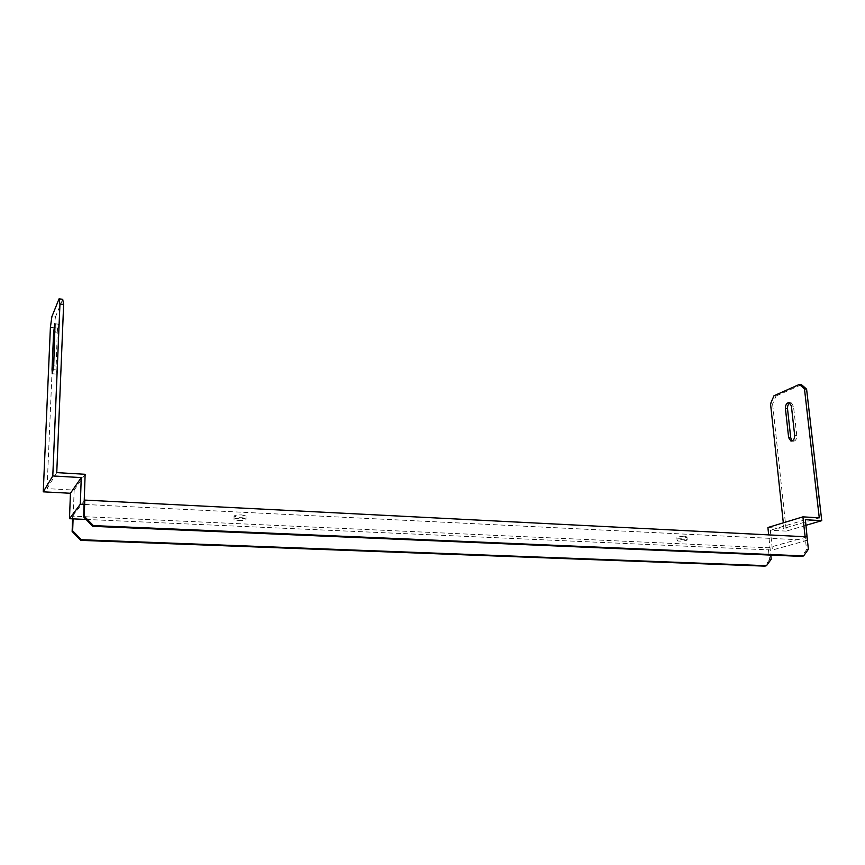 <?xml version="1.0" encoding="UTF-8"?>
<svg xmlns="http://www.w3.org/2000/svg" width="865" height="865" viewBox="0 0 865 865"><rect width="100%" height="100%" fill="white"/><g stroke="black" fill="none" stroke-linecap="round" stroke-linejoin="round"><path stroke-width="0.65" stroke-dasharray="4.33 3.24" d="M767.904 527.52L783.906 528.385L783.312 522.828M770.531 403.771L772.607 403.998L776.056 395.986L773.97 395.759M806.029 525.293L786.307 531.11L772.607 403.998M786.307 531.11L770.326 530.267L772.391 550.043L770.239 549.945L768.671 534.884M56.755 472.614L47.045 488.628L74.163 490.087L73.093 518.859M72.595 518.838L72.692 516.156L768.271 547.772L805.185 537.36L806.558 549.729L801.79 556.4M807.391 540.192L84.089 504.425M789.972 403.014L791.27 402.863L793.486 406.15L796.773 435.495C796.752 439.204 795.519 441.139 793.075 441.269L792.264 440.912M801.487 384.676L776.056 395.986M819.274 517.832L783.906 528.385M807.013 536.841L805.185 537.36L805.12 536.743M684.766 536.43L686.951 536.97C687.361 538.062 676.798 538.863 676.863 537.738C677.76 536.873 680.398 536.43 684.766 536.43M241.638 514.924L246.049 516.048C245.433 516.946 242.914 517.357 238.502 517.281L234.058 516.146C234.674 515.248 237.205 514.848 241.638 514.924M72.692 516.156L84.208 500.857M85.138 474.29L74.163 490.087M57.241 332.192C57.555 327.316 58.02 324.656 58.658 324.191L57.36 366.176C57.047 371.031 56.582 373.669 55.955 374.091L57.241 332.192L55.133 331.976M50.397 327.403L53.922 327.77L47.045 488.628M53.922 327.77L55.425 317.012L51.889 316.633M62.702 299.279L55.425 317.012M685.015 539.252C680.647 539.263 678.009 539.695 677.1 540.549C677.035 541.663 687.61 540.863 687.199 539.782L685.015 539.252M238.491 520.568C242.903 520.644 245.422 520.233 246.049 519.357C246.298 517.821 233.701 517.919 234.047 519.454L238.491 520.568M86.089 519.443L770.239 549.945L770.769 555.092M807.402 540.29L772.391 550.043M805.402 519.714L770.326 530.267M808.407 549.243L806.558 549.729M771.202 559.244L769.504 559.698L768.271 547.772M769.504 559.698L764.779 566.143M53.695 365.83L57.36 366.176M55.306 327.835L58.939 328.224M53.392 369.647L55.663 369.863M791.378 405.923L793.486 406.15M794.654 435.29L796.773 435.495M52.419 373.767L55.955 374.091M55.036 323.813L58.658 324.191M789.172 402.636L791.27 402.863M791.399 441.118L793.075 441.269M234.058 516.146L234.047 519.454M246.049 516.048L246.049 519.357M676.863 537.738L677.1 540.549M686.951 536.97L687.199 539.782"/><path stroke-width="1.3" d="M783.312 522.828L770.531 403.771L773.97 395.759L799.368 384.428L801.487 384.676L806.591 389.12L804.472 388.882L799.368 384.428M805.12 536.743L802.904 516.859L819.274 517.832L804.472 388.882M807.391 540.192L805.402 519.714L821.75 520.665L806.029 525.293M806.591 389.12L821.75 520.665M63.632 304.469L59.955 304.048L52.787 475.945L81.256 477.599L80.304 504.241L69.481 518.708L70.443 493.266L43.25 491.828L50.397 327.403L51.889 316.633L59.047 298.858L62.702 299.279L63.632 304.469L56.755 472.614L85.138 474.29L84.089 504.425L80.304 504.241M768.671 534.884L767.904 527.52L802.904 516.859M86.089 519.443L69.481 518.708M792.264 440.912L790.751 437.863L787.518 408.68C787.399 405.955 788.21 404.063 789.972 403.014M791.378 405.923L789.172 402.636C786.696 402.766 785.452 404.712 785.42 408.464L788.642 437.668L790.956 441.085C793.41 440.945 794.632 439.009 794.654 435.29L791.378 405.923M84.208 500.857L84.792 500.089L807.013 536.841L808.407 549.243L803.628 555.925L93.377 525.606L92.782 526.32L83.645 516.935L84.089 504.425M52.03 369.517L53.641 331.825L55.036 323.813L53.695 365.83L52.311 373.756L52.03 369.517L53.392 369.647M52.787 475.945L43.25 491.828M59.955 304.048L59.047 298.858M81.256 477.599L70.443 493.266M84.792 500.089L84.229 516.21L93.377 525.606M83.645 516.935L84.229 516.21M803.628 555.925L801.79 556.4L92.782 526.32M72.13 531.467L72.649 530.807L81.353 539.728L80.813 540.365L72.13 531.467L72.595 518.838M80.813 540.365L764.779 566.143L766.476 565.699L771.202 559.244L770.769 555.092M81.353 539.728L766.476 565.699M73.093 518.859L72.649 530.807M53.641 331.825L55.133 331.976M785.42 408.464L787.518 408.68M788.642 437.668L790.751 437.863"/></g></svg>

